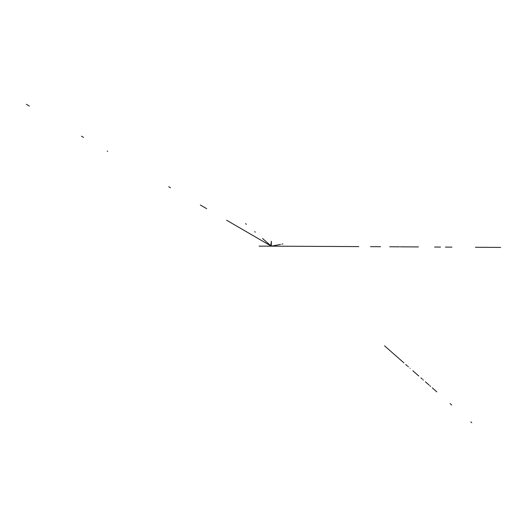 <?xml version="1.0" encoding="UTF-8"?>
<svg xmlns="http://www.w3.org/2000/svg" width="527" height="527" viewBox="0 0 527 527"><rect width="100%" height="100%" fill="white"/><g stroke="black" fill="none" stroke-linecap="round" stroke-linejoin="round"><path stroke-width="0.4" stroke-dasharray="2.63 1.98" d="M271.28 246.162L261.8 237.868M409.591 367.892L410.526 368.716M280.634 244.383L277.788 244.93"/><path stroke-width="0.79" d="M277.788 244.93L271.267 246.188L271.372 241.267L270.733 245.839L226.61 220.233M246.379 224.311L245.622 223.646M255.305 232.163L254.732 231.656M384.526 345.811L399.308 358.834M399.552 359.045L402.272 361.443M414.341 372.082L416.666 374.124M470.855 421.89L471.77 422.694M432.996 388.518L436.791 391.864M417.358 374.737L418.787 376.001M432.212 387.826L432.851 388.392M450.13 403.623L451.711 405.013M412.852 370.771L414.288 372.029M425.394 381.818L429.05 385.046M405.744 364.5L407.18 365.771M421.297 378.208L421.798 378.649M423.089 379.789L423.451 380.105M429.815 385.718L430.592 386.403M407.76 366.278L408.366 366.812M358.801 246.596L271.28 246.162L262.525 238.5M399.453 246.827L389.73 246.768M440.513 247.064L434.604 247.031M500.65 247.427L475.44 247.275M380.566 246.715L370.514 246.662M418.478 246.939L400.283 246.834M451.929 247.137L445.427 247.097M259.047 246.129L271.28 246.162L280.496 244.409M170.498 187.724L168.726 186.703M83.549 137.402L81.454 136.19M29.341 106.032L26.35 104.306M206.683 208.685L200.319 204.996M107.725 151.387L107.179 151.078M399.743 359.21L403.88 362.859M415.731 373.3L418.458 375.705M433.392 388.867L434.083 389.473M386.199 347.28L395.25 355.257M425.79 382.167L426.218 382.543M420.928 377.879L422.311 379.104M282.867 243.955L281.912 244.139"/></g></svg>
